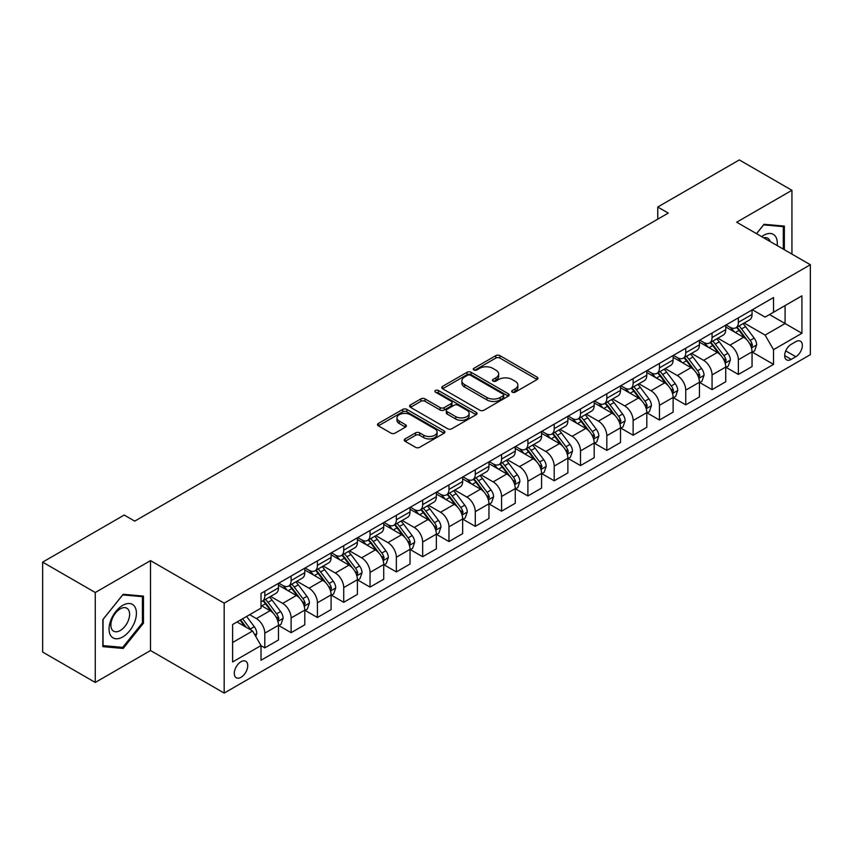 <?xml version="1.0" encoding="UTF-8"?>
<svg xmlns="http://www.w3.org/2000/svg" width="853" height="853" viewBox="0 0 853 853"><rect width="100%" height="100%" fill="white"/><g stroke="black" fill="none" stroke-linecap="round" stroke-linejoin="round"><path stroke-width="1.28" d="M512.269 392.177A2.047 1.184 0 0 0 515.169 392.177L537.113 379.5A2.922 1.685 0 0 0 537.976 378.305A2.922 1.685 0 0 0 537.113 377.122L499.933 355.648A2.922 1.685 0 0 0 495.796 355.648L473.852 368.325A2.047 1.184 0 0 0 473.244 369.157A2.047 1.184 0 0 0 473.852 369.989A2.047 1.184 0 0 0 476.742 369.989L479.578 368.347A9.351 5.395 0 0 1 492.799 368.347L495.902 370.138A9.351 5.395 0 0 1 498.642 373.955A9.351 5.395 0 0 1 495.902 377.772L493.066 379.414A2.047 1.184 0 0 0 492.458 380.246A2.047 1.184 0 0 0 493.066 381.088A2.047 1.184 0 0 0 495.956 381.088L498.792 379.446A9.351 5.395 0 0 1 512.013 379.446L515.116 381.238A9.351 5.395 0 0 1 517.856 385.044A9.351 5.395 0 0 1 515.116 388.861L512.269 390.503A2.047 1.184 0 0 0 511.672 391.346A2.047 1.184 0 0 0 512.269 392.177L512.269 390.503M241.026 677.282A9.522 5.502 120 0 0 247.242 668.88A9.522 5.502 120 0 0 245.781 661.256A9.522 5.502 120 0 0 241.026 661.725A9.522 5.502 120 0 0 234.799 670.117A9.522 5.502 120 0 0 236.26 677.751A9.522 5.502 120 0 0 241.026 677.282M405.1 438.9A2.922 1.685 0 0 0 404.247 440.095A2.922 1.685 0 0 0 405.1 441.289L415.539 447.313A2.922 1.685 0 0 0 419.665 447.313L444.05 433.239A2.922 1.685 0 0 0 444.903 432.044A2.922 1.685 0 0 0 444.05 430.85L406.86 409.387A2.922 1.685 0 0 0 402.733 409.387L378.348 423.461A2.922 1.685 0 0 0 377.495 424.645A2.922 1.685 0 0 0 378.348 425.839L390.951 433.121A2.922 1.685 0 0 0 395.088 433.121L405.516 427.097A2.922 1.685 0 0 0 406.369 425.903A2.922 1.685 0 0 0 405.516 424.709L399.268 421.105A7.816 4.51 0 0 1 396.976 417.906A7.816 4.51 0 0 1 401.806 413.737A7.816 4.51 0 0 1 410.325 414.718L434.806 428.856A7.816 4.51 0 0 1 437.088 432.044A7.816 4.51 0 0 1 432.268 436.214A7.816 4.51 0 0 1 423.749 435.233L419.665 432.876A2.922 1.685 0 0 0 415.539 432.876L405.1 438.9L405.1 441.289M150.523 560.624L95.269 592.515L42.65 562.138L42.65 652.065L95.269 682.443L150.523 650.54L224.179 693.073L224.179 603.156L150.523 560.624L150.523 650.54M791.936 254.098L791.936 190.304L736.683 222.206L810.35 264.729L224.179 603.156M791.936 190.304L739.316 159.927L657.759 207.012L657.759 219.168M42.65 562.138L124.207 515.052L134.731 521.13L668.283 213.09L657.759 207.012M479.791 410.218A2.922 1.685 0 0 0 483.918 410.218L508.292 396.144A2.922 1.685 0 0 0 509.156 394.95A2.922 1.685 0 0 0 508.292 393.755L471.112 372.292A2.922 1.685 0 0 0 466.975 372.292L442.6 386.366A2.922 1.685 0 0 0 441.747 387.55A2.922 1.685 0 0 0 442.6 388.744L479.791 410.218M436.288 392.615A2.047 1.184 0 0 1 438.367 392.902L438.367 390.471L476.177 412.308A2.922 1.685 0 0 1 477.03 413.492A2.922 1.685 0 0 1 476.177 414.686L451.791 428.76A2.922 1.685 0 0 1 447.665 428.76L410.474 407.297L410.474 404.908A2.922 1.685 0 0 0 409.621 406.103A2.922 1.685 0 0 0 410.474 407.297M410.474 404.908L420.913 398.884A2.922 1.685 0 0 1 425.039 398.884L440.127 407.595A2.922 1.685 0 0 0 444.253 407.595L451.173 403.597A2.922 1.685 0 0 0 452.026 402.403A2.922 1.685 0 0 0 451.173 401.209L435.478 392.145A2.047 1.184 0 0 1 434.87 391.314A2.047 1.184 0 0 1 436.139 390.216A2.047 1.184 0 0 1 438.367 390.471M795.828 341.648L791.2 344.324A9.223 5.331 120 0 0 785.165 352.46A9.223 5.331 120 0 0 786.583 359.849A9.223 5.331 120 0 0 791.2 359.39L795.828 356.725A9.223 5.331 120 0 0 801.852 348.589A9.223 5.331 120 0 0 800.445 341.2A9.223 5.331 120 0 0 795.828 341.648M224.179 693.073L810.35 354.656L810.35 264.729M752.367 309.756L765.098 317.103L773.522 312.241L773.522 297.537L261.018 593.432L261.018 608.136L232.602 624.535L232.602 661.971L261.018 645.561L261.018 660.265L773.522 364.38L773.522 349.677L765.098 335.09L744.168 323.01M773.522 312.241L801.927 295.842L801.927 333.267L773.522 349.677M95.269 592.515L95.269 682.443M769.523 314.554L785.091 323.543L785.091 305.566L801.927 295.842M765.098 335.09L785.091 323.543L801.927 333.267M232.602 642.522L252.595 630.985L237.017 621.986M261.018 645.689L264.803 647.875L264.803 633.171A11.91 6.877 -120 0 0 256.39 618.585L249.652 614.693M264.803 647.875L278.483 639.974L278.483 625.27A11.91 6.877 -120 0 0 270.07 610.684L261.018 605.459M278.803 625.569L291.118 632.681L291.118 617.977A11.91 6.877 -120 0 0 282.695 603.402L270.604 596.418M291.118 632.681L304.798 624.78L304.798 610.076A11.91 6.877 -120 0 0 296.375 595.501L278.483 585.169M305.107 610.385L317.423 617.497L317.423 602.794A11.91 6.877 -120 0 0 308.999 588.207L296.919 581.224M317.423 617.497L331.103 609.596L331.103 594.893A11.91 6.877 -120 0 0 322.679 580.307L304.798 569.975M331.422 595.191L343.727 602.303L343.727 587.6A11.91 6.877 -120 0 0 335.314 573.013L323.223 566.04M343.727 602.303L357.407 594.402L357.407 579.699A11.91 6.877 -120 0 0 348.994 565.123L331.103 554.791M357.727 580.008L370.042 587.109L370.042 572.406A11.91 6.877 -120 0 0 361.619 557.83L349.538 550.846M370.042 587.109L383.722 579.219L383.722 564.515A11.91 6.877 -120 0 0 375.299 549.929L357.407 539.597M384.042 564.814L396.346 571.926L396.346 557.222A11.91 6.877 -120 0 0 387.934 542.636L375.842 535.663M396.346 571.926L410.026 564.025L410.026 549.321A11.91 6.877 -120 0 0 401.614 534.735L383.722 524.414M410.346 549.631L422.661 556.732L422.661 542.028A11.91 6.877 -120 0 0 414.238 527.453L402.147 520.469M422.661 556.732L436.341 548.831L436.341 534.127A11.91 6.877 -120 0 0 427.918 519.552L410.026 509.22M436.651 534.436L448.966 541.548L448.966 526.845A11.91 6.877 -120 0 0 440.553 512.258L428.462 505.285M448.966 541.548L462.646 533.647L462.646 518.944A11.91 6.877 -120 0 0 454.233 504.358L436.341 494.036M462.966 519.242L475.281 526.354L475.281 511.651A11.91 6.877 -120 0 0 466.858 497.075L454.766 490.091M475.281 526.354L488.961 518.453L488.961 503.75A11.91 6.877 -120 0 0 480.538 489.174L462.646 478.842M489.27 504.059L501.585 511.171L501.585 496.467A11.91 6.877 -120 0 0 493.173 481.881L481.081 474.897M501.585 511.171L515.265 503.27L515.265 488.566A11.91 6.877 -120 0 0 506.853 473.98L488.961 463.648M515.585 488.865L527.9 495.977L527.9 481.273A11.91 6.877 -120 0 0 519.477 466.687L507.386 459.714M527.9 495.977L541.58 488.076L541.58 473.372A11.91 6.877 -120 0 0 533.157 458.797L515.265 448.465M541.89 473.682L554.205 480.783L554.205 466.079A11.91 6.877 -120 0 0 545.781 451.504L533.701 444.52M554.205 480.783L567.885 472.893L567.885 458.189A11.91 6.877 -120 0 0 559.461 443.603L541.58 433.271M568.205 458.487L580.509 465.599L580.509 450.896A11.91 6.877 -120 0 0 572.096 436.309L560.005 429.336M580.509 465.599L594.189 457.698L594.189 442.995A11.91 6.877 -120 0 0 585.776 428.419L567.885 418.087M594.509 443.304L606.824 450.405L606.824 435.702A11.91 6.877 -120 0 0 598.401 421.126L586.32 414.142M606.824 450.405L620.504 442.515L620.504 427.811A11.91 6.877 -120 0 0 612.081 413.225L594.189 402.893M620.824 428.11L633.129 435.222L633.129 420.518A11.91 6.877 -120 0 0 624.716 405.932L612.625 398.959M633.129 435.222L646.809 427.321L646.809 412.617A11.91 6.877 -120 0 0 638.396 398.031L620.504 387.71M647.128 412.916L659.444 420.028L659.444 405.324A11.91 6.877 -120 0 0 651.02 390.749L638.929 383.765M659.444 420.028L673.124 412.127L673.124 397.423A11.91 6.877 -120 0 0 664.7 382.848L646.809 372.516M673.433 397.733L685.748 404.844L685.748 390.141A11.91 6.877 -120 0 0 677.335 375.555L665.244 368.571M685.748 404.844L699.428 396.944L699.428 382.24A11.91 6.877 -120 0 0 691.015 367.654L673.124 357.332M699.748 382.539L712.063 389.65L712.063 374.947A11.91 6.877 -120 0 0 703.64 360.361L691.548 353.387M712.063 389.65L725.743 381.749L725.743 367.046A11.91 6.877 -120 0 0 717.32 352.47L699.428 342.138M726.052 367.355L738.367 374.456L738.367 359.753A11.91 6.877 -120 0 0 729.944 345.177L717.863 338.193M738.367 374.456L752.047 366.566L752.047 351.862A11.91 6.877 -120 0 0 743.635 337.276L725.743 326.944M726.052 324.94L729.944 327.189A11.91 6.877 -120 0 0 735.904 327.776A11.91 6.877 -120 0 0 738.367 322.327L738.367 317.838M699.748 340.134L703.64 342.384A11.91 6.877 -120 0 0 709.589 342.97A11.91 6.877 -120 0 0 712.063 337.521L712.063 333.022M673.433 355.317L677.335 357.567A11.91 6.877 -120 0 0 683.285 358.164A11.91 6.877 -120 0 0 685.748 352.705L685.748 348.216M647.128 370.511L651.02 372.761A11.91 6.877 -120 0 0 656.97 373.347A11.91 6.877 -120 0 0 659.444 367.899L659.444 363.399M620.824 385.705L624.716 387.944A11.91 6.877 -120 0 0 630.666 388.541A11.91 6.877 -120 0 0 633.129 383.093L633.129 378.593M594.509 400.889L598.401 403.138A11.91 6.877 -120 0 0 604.361 403.725A11.91 6.877 -120 0 0 606.824 398.276L606.824 393.777M568.205 416.083L572.096 418.333A11.91 6.877 -120 0 0 578.046 418.919A11.91 6.877 -120 0 0 580.509 413.47L580.509 408.971M541.89 431.266L545.781 433.516A11.91 6.877 -120 0 0 551.742 434.102A11.91 6.877 -120 0 0 554.205 428.654L554.205 424.165M515.585 446.46L519.477 448.71A11.91 6.877 -120 0 0 525.427 449.296A11.91 6.877 -120 0 0 527.9 443.848L527.9 439.348M489.27 461.644L493.173 463.893A11.91 6.877 -120 0 0 499.122 464.49A11.91 6.877 -120 0 0 501.585 459.031L501.585 454.542M462.966 476.838L466.858 479.087A11.91 6.877 -120 0 0 472.807 479.674A11.91 6.877 -120 0 0 475.281 474.225L475.281 469.726M436.651 492.032L440.553 494.271A11.91 6.877 -120 0 0 446.503 494.868A11.91 6.877 -120 0 0 448.966 489.419L448.966 484.92M410.346 507.215L414.238 509.465A11.91 6.877 -120 0 0 420.188 510.051A11.91 6.877 -120 0 0 422.661 504.603L422.661 500.103M384.042 522.409L387.934 524.659A11.91 6.877 -120 0 0 393.883 525.245A11.91 6.877 -120 0 0 396.346 519.797L396.346 515.297M357.727 537.593L361.619 539.842A11.91 6.877 -120 0 0 367.579 540.429A11.91 6.877 -120 0 0 370.042 534.98L370.042 530.491M331.422 552.787L335.314 555.036A11.91 6.877 -120 0 0 341.264 555.623A11.91 6.877 -120 0 0 343.727 550.174L343.727 545.675M305.107 567.97L308.999 570.22A11.91 6.877 -120 0 0 314.96 570.817A11.91 6.877 -120 0 0 317.423 565.358L317.423 560.869M278.803 583.164L282.695 585.414A11.91 6.877 -120 0 0 288.645 586A11.91 6.877 -120 0 0 291.118 580.552L291.118 576.052M752.367 352.161L773.522 364.38M735.904 327.776L749.584 319.886A11.91 6.877 -120 0 0 752.047 314.437L752.047 309.938M709.589 342.97L723.269 335.069A11.91 6.877 -120 0 0 725.743 329.621L725.743 325.121M683.285 358.164L696.965 350.263A11.91 6.877 -120 0 0 699.428 344.815L699.428 340.315M656.97 373.347L670.661 365.447A11.91 6.877 -120 0 0 673.124 359.998L673.124 355.509M630.666 388.541L644.346 380.641A11.91 6.877 -120 0 0 646.809 375.192L646.809 370.692M604.361 403.725L618.041 395.835A11.91 6.877 -120 0 0 620.504 390.375L620.504 385.887M578.046 418.919L591.726 411.018A11.91 6.877 -120 0 0 594.189 405.57L594.189 401.07M551.742 434.102L565.422 426.212A11.91 6.877 -120 0 0 567.885 420.753L567.885 416.264M525.427 449.296L539.107 441.396A11.91 6.877 -120 0 0 541.58 435.947L541.58 431.447M499.122 464.49L512.802 456.59A11.91 6.877 -120 0 0 515.265 451.141L515.265 446.641M472.807 479.674L486.487 471.773A11.91 6.877 -120 0 0 488.961 466.324L488.961 461.825M446.503 494.868L460.183 486.967A11.91 6.877 -120 0 0 462.646 481.518L462.646 477.019M420.188 510.051L433.878 502.15A11.91 6.877 -120 0 0 436.341 496.702L436.341 492.213M393.883 525.245L407.563 517.344A11.91 6.877 -120 0 0 410.026 511.896L410.026 507.396M367.579 540.429L381.259 532.539A11.91 6.877 -120 0 0 383.722 527.079L383.722 522.59M341.264 555.623L354.944 547.722A11.91 6.877 -120 0 0 357.407 542.273L357.407 537.774M314.96 570.817L328.64 562.916A11.91 6.877 -120 0 0 331.103 557.467L331.103 552.968M288.645 586L302.325 578.099A11.91 6.877 -120 0 0 304.798 572.651L304.798 568.151M261.018 601.674A11.91 6.877 -120 0 0 262.34 601.194L276.02 593.293A11.91 6.877 -120 0 0 278.483 587.845L278.483 583.345M262.34 601.194A11.91 6.877 -120 0 0 264.803 595.735L264.803 591.246M252.595 630.985L261.018 645.561M784.355 249.726L784.355 226.098L764.043 224.286L756.515 233.647M102.85 646.649L123.152 648.461L143.464 623.191L143.464 596.108L123.152 594.296L102.85 619.566L102.85 646.649M142.419 622.583L143.464 623.191M121.009 647.224L123.152 648.461M513.09 392.465L515.116 391.292A9.351 5.395 0 0 0 517.856 387.475L517.856 385.044M498.642 373.955L498.642 376.386A9.351 5.395 0 0 1 495.902 380.203L493.876 381.376M537.081 379.521L499.933 358.079A2.922 1.685 0 0 0 495.796 358.079L474.663 370.277M508.292 393.755L508.292 396.144L471.112 374.712A2.922 1.685 0 0 0 466.975 374.712L442.643 388.765M503.131 395.781A2.047 1.184 0 0 0 503.728 394.95A2.047 1.184 0 0 0 503.131 394.118L470.493 375.267A2.047 1.184 0 0 0 467.593 375.267L464.608 376.994A9.351 5.395 0 0 0 461.868 380.811A9.351 5.395 0 0 0 464.608 384.628L486.914 397.509A9.351 5.395 0 0 0 500.135 397.509L503.131 395.781L503.131 398.212A2.047 1.184 0 0 0 503.728 397.381L503.728 394.95M461.868 380.811L461.868 383.242A9.351 5.395 0 0 0 464.608 387.059L464.608 384.628M503.131 398.212L500.135 399.94A9.351 5.395 0 0 1 486.914 399.94L464.608 387.059M410.517 407.318L420.913 401.315L420.913 398.884M452.026 402.403L452.026 404.834A2.922 1.685 0 0 1 451.173 406.028L444.253 410.026A2.922 1.685 0 0 1 440.127 410.026L425.039 401.315A2.922 1.685 0 0 0 420.913 401.315M438.367 392.902L476.134 414.707M455.769 416.627A7.816 4.51 0 0 0 464.288 417.607A7.816 4.51 0 0 0 469.118 413.438A7.816 4.51 0 0 0 466.826 410.25L458.2 405.271A2.922 1.685 0 0 0 454.063 405.271L447.143 409.259A2.922 1.685 0 0 0 446.29 410.453A2.922 1.685 0 0 0 447.143 411.647L455.769 416.627L455.769 419.058A7.816 4.51 0 0 0 464.288 420.039A7.816 4.51 0 0 0 469.118 415.869L469.118 413.438M446.29 410.453L446.29 412.884A2.922 1.685 0 0 0 447.143 414.078L447.143 411.647M455.769 419.058L447.143 414.078M437.088 432.044L437.088 434.476A7.816 4.51 0 0 1 432.268 438.645A7.816 4.51 0 0 1 423.749 437.664L419.665 435.307A2.922 1.685 0 0 0 415.539 435.307L405.143 441.31M396.976 417.906L396.976 420.337A7.816 4.51 0 0 0 399.268 423.536L399.268 421.105M405.474 427.118L399.268 423.536M444.008 433.26L406.86 411.807A2.922 1.685 0 0 0 402.733 411.807L378.391 425.86M752.047 352.342L754.574 350.892L756.675 344.815A7.89 4.553 -120 0 0 754.159 338.097L745.565 326.614A22.775 13.147 -120 0 0 743.08 323.639M734.529 332.02A22.775 13.147 -120 0 0 729.859 327.136M751.333 347.512L752.421 345.145A7.89 4.553 -120 0 0 750.16 340.4L741.566 328.927A22.775 13.147 -120 0 0 739.082 325.953M736.96 327.168A18.905 10.908 60 0 1 740.063 330.697L747.335 340.411M736.555 327.403A22.775 13.147 60 0 1 739.039 330.378L744.754 338.012M725.743 367.536L728.27 366.076L730.371 359.998A7.89 4.553 -120 0 0 727.854 353.281L719.25 341.808A22.775 13.147 -120 0 0 716.765 338.833M708.214 347.214A22.775 13.147 -120 0 0 703.554 342.33M725.018 362.706L726.116 360.339A7.89 4.553 -120 0 0 723.856 355.594L715.251 344.111A22.775 13.147 -120 0 0 712.767 341.136M710.645 342.362A18.905 10.908 60 0 1 713.748 345.891L721.03 355.605M710.24 342.597A22.775 13.147 60 0 1 712.724 345.572L718.45 353.206M699.428 382.72L701.955 381.27L704.056 375.192A7.89 4.553 -120 0 0 701.539 368.475L692.945 356.991A22.775 13.147 -120 0 0 690.461 354.016M681.91 362.397A22.775 13.147 -120 0 0 677.239 357.524M698.714 377.89L699.801 375.523A7.89 4.553 -120 0 0 697.541 370.778L688.947 359.305A22.775 13.147 -120 0 0 686.462 356.33M684.341 357.546A18.905 10.908 60 0 1 687.443 361.075L694.726 370.788M683.935 357.78A22.775 13.147 60 0 1 686.42 360.755L692.135 368.389M673.124 397.914L675.651 396.453L677.751 390.375A7.89 4.553 -120 0 0 675.235 383.658L666.63 372.185A22.775 13.147 -120 0 0 664.146 369.21M655.594 377.591A22.775 13.147 -120 0 0 650.935 372.708M672.399 393.084L673.497 390.717A7.89 4.553 -120 0 0 671.236 385.972L662.632 374.488A22.775 13.147 -120 0 0 660.147 371.513M658.036 372.74A18.905 10.908 60 0 1 661.139 376.269L668.411 385.982M657.62 372.974A22.775 13.147 60 0 1 660.105 375.949L665.83 383.583M646.809 413.108L649.336 411.647L651.447 405.57A7.89 4.553 -120 0 0 648.92 398.852L640.326 387.369A22.775 13.147 -120 0 0 637.841 384.394M629.29 392.775A22.775 13.147 -120 0 0 624.631 387.902M646.094 408.267L647.182 405.9A7.89 4.553 -120 0 0 644.921 401.166L636.327 389.682A22.775 13.147 -120 0 0 633.843 386.708M631.721 387.934A18.905 10.908 60 0 1 634.824 391.452L642.106 401.166M631.316 388.168A22.775 13.147 60 0 1 633.8 391.143L639.515 398.767M777.168 245.568A19.352 11.174 120 0 0 775.473 236.388A19.352 11.174 120 0 0 761.665 236.622M770.142 241.516A13.243 7.645 120 0 0 769.246 239.597A13.243 7.645 120 0 0 767.753 238.211A13.243 7.645 120 0 0 763.702 237.806M763.584 224.861L783.299 226.642L783.299 249.119M781.998 225.885L783.299 226.642M756.558 233.679L763.627 224.883M122.736 605.342A19.352 11.174 120 0 0 109.056 629.034A19.352 11.174 120 0 0 122.736 636.935A19.352 11.174 120 0 0 136.416 613.243A19.352 11.174 120 0 0 122.736 605.342M120.241 608.882A13.243 7.645 120 0 0 111.594 620.558A13.243 7.645 120 0 0 113.62 631.167A13.243 7.645 120 0 0 120.241 630.516A13.243 7.645 120 0 0 128.899 618.841A13.243 7.645 120 0 0 126.862 608.232A13.243 7.645 120 0 0 120.241 608.882M142.419 622.893L122.736 647.374L103.053 645.614L103.053 619.385L122.736 594.904L142.419 596.652L142.419 622.893M141.108 595.906L142.419 596.652M620.504 428.291L623.031 426.831L625.132 420.753A7.89 4.553 -120 0 0 622.615 414.046L614.011 402.563A22.775 13.147 -120 0 0 611.526 399.588M602.975 407.969A22.775 13.147 -120 0 0 598.316 403.085M619.79 423.461L620.877 421.094A7.89 4.553 -120 0 0 618.617 416.349L610.012 404.866A22.775 13.147 -120 0 0 607.528 401.891M605.417 403.117A18.905 10.908 60 0 1 608.52 406.646L615.791 416.36M605.012 403.352A22.775 13.147 60 0 1 607.496 406.327L613.211 413.961M594.189 443.485L596.716 442.025L598.827 435.947A7.89 4.553 -120 0 0 596.311 429.23L587.706 417.746A22.775 13.147 -120 0 0 585.222 414.771M576.671 423.152A22.775 13.147 -120 0 0 572.011 418.279M593.475 438.655L594.562 436.288A7.89 4.553 -120 0 0 592.313 431.543L583.708 420.06A22.775 13.147 -120 0 0 581.224 417.085M579.102 418.311A18.905 10.908 60 0 1 582.204 421.83L589.487 431.554M578.697 418.546A22.775 13.147 60 0 1 581.181 421.521L586.896 429.155M567.885 458.669L570.412 457.219L572.512 451.141A7.89 4.553 -120 0 0 569.996 444.424L561.402 432.94A22.775 13.147 -120 0 0 558.918 429.965M550.356 438.346A22.775 13.147 -120 0 0 545.696 433.463M567.17 453.839L568.258 451.472A7.89 4.553 -120 0 0 565.997 446.727L557.404 435.254A22.775 13.147 -120 0 0 554.919 432.268M552.797 433.495A18.905 10.908 60 0 1 555.9 437.024L563.172 446.737M552.392 433.729A22.775 13.147 60 0 1 554.876 436.704L560.592 444.338M541.58 473.863L544.097 472.402L546.208 466.324A7.89 4.553 -120 0 0 543.692 459.607L535.087 448.134A22.775 13.147 -120 0 0 532.603 445.159M524.051 453.54A22.775 13.147 -120 0 0 519.392 448.657M540.855 469.033L541.943 466.666A7.89 4.553 -120 0 0 539.693 461.921L531.088 450.437A22.775 13.147 -120 0 0 528.604 447.462M526.482 448.689A18.905 10.908 60 0 1 529.585 452.218L536.868 461.931M526.077 448.923A22.775 13.147 60 0 1 528.561 451.898L534.277 459.532M515.265 489.046L517.792 487.596L519.893 481.518A7.89 4.553 -120 0 0 517.376 474.801L508.783 463.318A22.775 13.147 -120 0 0 506.298 460.343M497.747 468.724A22.775 13.147 -120 0 0 493.077 463.851M514.551 484.216L515.639 481.849A7.89 4.553 -120 0 0 513.378 477.104L504.784 465.631A22.775 13.147 -120 0 0 502.3 462.657M500.178 463.872A18.905 10.908 60 0 1 503.281 467.401L510.552 477.115M499.773 464.107A22.775 13.147 60 0 1 502.257 467.081L507.972 474.716M488.961 504.24L491.488 502.78L493.588 496.702A7.89 4.553 -120 0 0 491.072 489.985L482.467 478.512A22.775 13.147 -120 0 0 479.983 475.537M471.432 483.918A22.775 13.147 -120 0 0 466.772 479.034M488.236 499.41L489.334 497.043A7.89 4.553 -120 0 0 487.074 492.298L478.469 480.815A22.775 13.147 -120 0 0 475.985 477.84M473.863 479.066A18.905 10.908 60 0 1 476.966 482.595L484.248 492.309M473.458 479.301A22.775 13.147 60 0 1 475.942 482.276L481.668 489.91M462.646 519.434L465.173 517.974L467.273 511.896A7.89 4.553 -120 0 0 464.757 505.179L456.163 493.695A22.775 13.147 -120 0 0 453.679 490.72M445.127 499.101A22.775 13.147 -120 0 0 440.457 494.228M461.931 514.594L463.019 512.226A7.89 4.553 -120 0 0 460.759 507.482L452.165 496.009A22.775 13.147 -120 0 0 449.68 493.034M447.558 494.25A18.905 10.908 60 0 1 450.661 497.779L457.944 507.492M447.153 494.495A22.775 13.147 60 0 1 449.638 497.47L455.353 505.093M436.341 534.618L438.868 533.157L440.969 527.079A7.89 4.553 -120 0 0 438.453 520.373L429.848 508.889A22.775 13.147 -120 0 0 427.364 505.914M418.812 514.295A22.775 13.147 -120 0 0 414.153 509.412M435.616 529.788L436.715 527.421A7.89 4.553 -120 0 0 434.454 522.676L425.85 511.192A22.775 13.147 -120 0 0 423.365 508.217M421.254 509.444A18.905 10.908 60 0 1 424.357 512.973L431.629 522.686M420.838 509.678A22.775 13.147 60 0 1 423.323 512.653L429.048 520.287M410.026 549.812L412.553 548.351L414.665 542.273A7.89 4.553 -120 0 0 412.138 535.556L403.544 524.073A22.775 13.147 -120 0 0 401.059 521.098M392.508 529.478A22.775 13.147 -120 0 0 387.848 524.606M409.312 544.982L410.4 542.615A7.89 4.553 -120 0 0 408.139 537.87L399.545 526.386A22.775 13.147 -120 0 0 397.061 523.411M394.939 524.638A18.905 10.908 60 0 1 398.042 528.156L405.324 537.88M394.534 524.872A22.775 13.147 60 0 1 397.018 527.847L402.733 535.471M383.722 564.995L386.249 563.534L388.35 557.467A7.89 4.553 -120 0 0 385.833 550.75L377.229 539.267A22.775 13.147 -120 0 0 374.744 536.292M366.193 544.672A22.775 13.147 -120 0 0 361.533 539.789M383.008 560.165L384.095 557.798A7.89 4.553 -120 0 0 381.835 553.053L373.23 541.58A22.775 13.147 -120 0 0 370.746 538.595M368.635 539.821A18.905 10.908 60 0 1 371.737 543.35L379.009 553.064M368.229 540.056A22.775 13.147 60 0 1 370.714 543.03L376.429 550.665M357.407 580.189L359.934 578.729L362.045 572.651A7.89 4.553 -120 0 0 359.529 565.934L350.924 554.461A22.775 13.147 -120 0 0 348.44 551.475M339.889 559.867A22.775 13.147 -120 0 0 335.229 554.983M356.693 575.359L357.78 572.992A7.89 4.553 -120 0 0 355.53 568.247L346.926 556.764A22.775 13.147 -120 0 0 344.441 553.789M342.32 555.015A18.905 10.908 60 0 1 345.422 558.544L352.705 568.258M341.914 555.25A22.775 13.147 60 0 1 344.399 558.225L350.114 565.859M331.103 595.373L333.63 593.923L335.73 587.845A7.89 4.553 -120 0 0 333.214 581.128L324.62 569.644A22.775 13.147 -120 0 0 322.135 566.669M313.573 575.05A22.775 13.147 -120 0 0 308.914 570.177M330.388 590.543L331.476 588.175A7.89 4.553 -120 0 0 329.215 583.431L320.621 571.958A22.775 13.147 -120 0 0 318.137 568.983M316.015 570.199A18.905 10.908 60 0 1 319.118 573.728L326.39 583.441M315.61 570.433A22.775 13.147 60 0 1 318.094 573.408L323.809 581.042M304.798 610.567L307.315 609.106L309.426 603.028A7.89 4.553 -120 0 0 306.909 596.311L298.305 584.838A22.775 13.147 -120 0 0 295.82 581.863M287.269 590.244A22.775 13.147 -120 0 0 282.61 585.361M304.073 605.737L305.161 603.37A7.89 4.553 -120 0 0 302.911 598.625L294.306 587.141A22.775 13.147 -120 0 0 291.822 584.166M289.7 585.393A18.905 10.908 60 0 1 292.803 588.922L300.085 598.635M289.295 585.627A22.775 13.147 60 0 1 291.779 588.602L297.494 596.236M278.483 625.75L281.01 624.3L283.111 618.222A7.89 4.553 -120 0 0 280.594 611.505L272 600.022A22.775 13.147 -120 0 0 269.516 597.047M277.769 620.92L278.856 618.553A7.89 4.553 -120 0 0 276.596 613.808L268.002 602.335A22.775 13.147 -120 0 0 265.518 599.36M263.396 600.576A18.905 10.908 60 0 1 266.499 604.105L273.77 613.819M262.991 600.811A22.775 13.147 60 0 1 265.475 603.796L271.19 611.42M255.751 636.445L256.806 633.406A7.89 4.553 -120 0 0 254.29 626.688L246.613 616.452M251.006 630.058A7.89 4.553 -120 0 0 250.292 629.002L242.615 618.756M240.642 619.896L246.154 627.264M240.088 620.216L244.768 626.465M256.39 618.585L270.07 610.684M282.695 603.402L296.375 595.501M308.999 588.207L322.679 580.307M335.314 573.013L348.994 565.123M361.619 557.83L375.299 549.929M387.934 542.636L401.614 534.735M414.238 527.453L427.918 519.552M440.553 512.258L454.233 504.358M466.858 497.075L480.538 489.174M493.173 481.881L506.853 473.98M519.477 466.687L533.157 458.797M545.781 451.504L559.461 443.603M572.096 436.309L585.776 428.419M598.401 421.126L612.081 413.225M624.716 405.932L638.396 398.031M651.02 390.749L664.7 382.848M677.335 375.555L691.015 367.654M703.64 360.361L717.32 352.47M729.944 345.177L743.635 337.276M738.367 322.327L752.047 314.437M738.367 359.753L752.047 351.862M712.063 374.947L725.743 367.046M712.063 337.521L725.743 329.621M685.748 390.141L699.428 382.24M685.748 352.705L699.428 344.815M659.444 405.324L673.124 397.423M659.444 367.899L673.124 359.998M633.129 420.518L646.809 412.617M633.129 383.093L646.809 375.192M606.824 435.702L620.504 427.811M606.824 398.276L620.504 390.375M580.509 450.896L594.189 442.995M580.509 413.47L594.189 405.57M554.205 466.079L567.885 458.189M554.205 428.654L567.885 420.753M527.9 481.273L541.58 473.372M527.9 443.848L541.58 435.947M501.585 496.467L515.265 488.566M501.585 459.031L515.265 451.141M475.281 511.651L488.961 503.75M475.281 474.225L488.961 466.324M448.966 526.845L462.646 518.944M448.966 489.419L462.646 481.518M422.661 542.028L436.341 534.127M422.661 504.603L436.341 496.702M396.346 557.222L410.026 549.321M396.346 519.797L410.026 511.896M370.042 572.406L383.722 564.515M370.042 534.98L383.722 527.079M343.727 587.6L357.407 579.699M343.727 550.174L357.407 542.273M317.423 602.794L331.103 594.893M317.423 565.358L331.103 557.467M291.118 617.977L304.798 610.076M291.118 580.552L304.798 572.651M264.803 633.171L278.483 625.27M264.803 595.735L278.483 587.845M785.73 350.892L795.828 356.725M784.675 355.626L791.2 359.39M515.116 391.292L515.116 388.861M493.066 381.088L493.066 379.414M495.902 380.203L495.902 377.772M473.852 369.989L473.852 368.325M495.796 358.079L495.796 355.648M499.933 358.079L499.933 355.648M537.113 379.5L537.113 377.122M442.6 388.744L442.6 386.366M466.975 374.712L466.975 372.292M471.112 374.712L471.112 372.292M486.914 399.94L486.914 397.509M500.135 399.94L500.135 397.509M425.039 401.315L425.039 398.884M440.127 410.026L440.127 407.595M444.253 410.026L444.253 407.595M451.173 406.028L451.173 403.597M476.177 414.686L476.177 412.308M415.539 435.307L415.539 432.876M419.665 435.307L419.665 432.876M423.749 437.664L423.749 435.233M405.516 427.097L405.516 424.709M378.348 425.839L378.348 423.461M402.733 411.807L402.733 409.387M406.86 411.807L406.86 409.387M444.05 433.239L444.05 430.85M751.461 347.949L756.622 344.964M741.566 328.927L745.565 326.614M735.361 332.499L739.039 330.378M750.16 340.4L754.159 338.097M749.542 343.482L752.421 345.145M725.146 363.133L730.317 360.158M715.251 344.111L719.25 341.808M709.056 347.693L712.724 345.572M723.856 355.594L727.854 353.281M723.227 358.676L726.116 360.339M698.842 378.327L704.013 375.341M688.947 359.305L692.945 356.991M682.741 362.888L686.42 360.755M697.541 370.778L701.539 368.475M696.922 373.859L699.801 375.523M672.537 393.51L677.698 390.535M662.632 374.488L666.63 372.185M656.437 378.071L660.105 375.949M671.236 385.972L675.235 383.658M670.607 389.053L673.497 390.717M646.222 408.704L651.393 405.719M636.327 389.682L640.326 387.369M630.122 393.265L633.8 391.143M644.921 401.166L648.92 398.852M644.303 404.237L647.182 405.9M619.918 423.898L625.078 420.913M610.012 404.866L614.011 402.563M603.817 408.448L607.496 406.327M618.617 416.349L622.615 414.046M617.988 419.431L620.877 421.094M593.603 439.082L598.774 436.096M583.708 420.06L587.706 417.746M577.502 423.642L581.181 421.521M592.313 431.543L596.311 429.23M591.683 434.625L594.562 436.288M567.298 454.276L572.459 451.29M557.404 435.254L561.402 432.94M551.198 438.826L554.876 436.704M565.997 446.727L569.996 444.424M565.368 449.808L568.258 451.472M540.983 469.459L546.155 466.474M531.088 450.437L535.087 448.134M524.894 454.02L528.561 451.898M539.693 461.921L543.692 459.607M539.064 465.002L541.943 466.666M514.679 484.653L519.84 481.668M504.784 465.631L508.783 463.318M498.578 469.203L502.257 467.081M513.378 477.104L517.376 474.801M512.76 480.186L515.639 481.849M488.364 499.837L493.535 496.862M478.469 480.815L482.467 478.512M472.274 484.397L475.942 482.276M487.074 492.298L491.072 489.985M486.445 495.38L489.334 497.043M462.059 515.031L467.231 512.045M452.165 496.009L456.163 493.695M445.959 499.591L449.638 497.47M460.759 507.482L464.757 505.179M460.14 510.563L463.019 512.226M435.755 530.225L440.916 527.239M425.85 511.192L429.848 508.889M419.655 514.775L423.323 512.653M434.454 522.676L438.453 520.373M433.825 525.757L436.715 527.421M409.44 545.408L414.611 542.423M399.545 526.386L403.544 524.073M393.34 529.969L397.018 527.847M408.139 537.87L412.138 535.556M407.521 540.941L410.4 542.615M383.136 560.602L388.296 557.617M373.23 541.58L377.229 539.267M367.035 545.152L370.714 543.03M381.835 553.053L385.833 550.75M381.206 556.135L384.095 557.798M356.821 575.786L361.992 572.8M346.926 556.764L350.924 554.461M340.72 560.346L344.399 558.225M355.53 568.247L359.529 565.934M354.901 571.329L357.78 572.992M330.516 590.98L335.677 587.994M320.621 571.958L324.62 569.644M314.416 575.53L318.094 573.408M329.215 583.431L333.214 581.128M328.597 586.512L331.476 588.175M304.201 606.163L309.372 603.188M294.306 587.141L298.305 584.838M288.111 590.724L291.779 588.602M302.911 598.625L306.909 596.311M302.282 601.706L305.161 603.37M277.897 621.357L283.057 618.372M268.002 602.335L272 600.022M261.796 605.918L265.475 603.796M276.596 613.808L280.594 611.505M275.977 616.89L278.856 618.553M254.759 634.717L256.753 633.566M250.292 629.002L254.29 626.688"/></g></svg>
